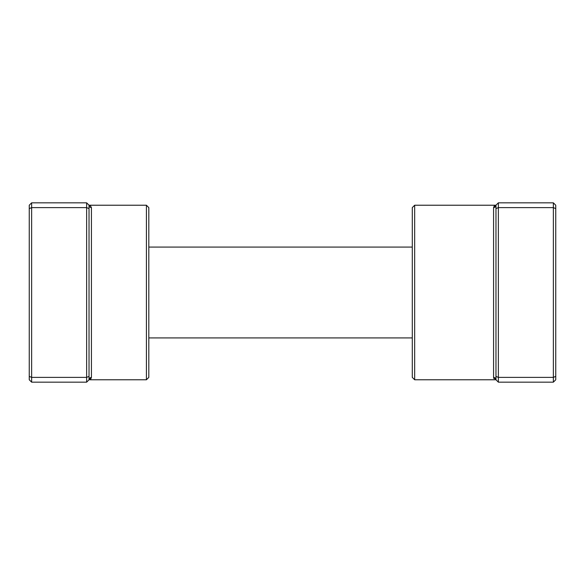 <?xml version="1.0" encoding="UTF-8"?>
<svg xmlns="http://www.w3.org/2000/svg" width="585" height="585" viewBox="0 0 585 585"><rect width="100%" height="100%" fill="white"/><g stroke="black" fill="none" stroke-linecap="round" stroke-linejoin="round"><path stroke-width="0.88" d="M86.638 382.166L89.03 379.775A2.391 2.325 180 0 1 91.421 377.449L89.03 379.775L89.03 205.225L86.638 202.834L31.641 202.834L31.641 382.166L86.638 382.166L86.638 377.384L31.641 377.384L29.25 376.396L29.25 205.225L31.641 202.834M146.418 205.225L148.809 207.617L148.809 377.384L146.418 379.775L146.418 205.225L89.03 205.225L90.324 205.591L91.421 207.551L91.421 377.449L90.755 379.058M89.03 376.396L86.638 377.384L86.638 207.617L31.641 207.617L29.25 208.604M89.03 208.604L86.638 207.617L86.638 202.834M31.641 382.166L29.25 379.775L29.25 376.396M89.03 205.225A2.391 2.325 180 0 0 91.421 207.551M414.677 379.775L412.286 377.384L412.286 207.617L414.677 205.225L414.677 379.775L495.97 379.775L493.579 377.449L493.579 207.551L498.361 202.834L553.359 202.834L553.359 377.384L498.361 377.384L498.361 382.166L553.359 382.166L553.359 377.384L555.75 376.396L555.75 379.775L553.359 382.166M493.718 378.224L493.886 378.59M553.359 202.834L555.75 205.225L555.75 376.396M498.361 202.834L498.361 207.617L553.359 207.617L555.75 208.604M495.97 208.604L498.361 207.617L498.361 377.384L495.97 376.396L495.97 205.225A2.391 2.325 -0 0 1 493.579 207.551L494.245 205.942M498.361 382.166L495.97 379.775L495.97 376.396M495.97 379.775A2.391 2.325 -0 0 0 493.579 377.449M146.418 379.775L89.03 379.775M412.286 337.933L148.809 337.933M412.286 247.067L148.809 247.067M414.677 205.225L495.97 205.225"/></g></svg>
